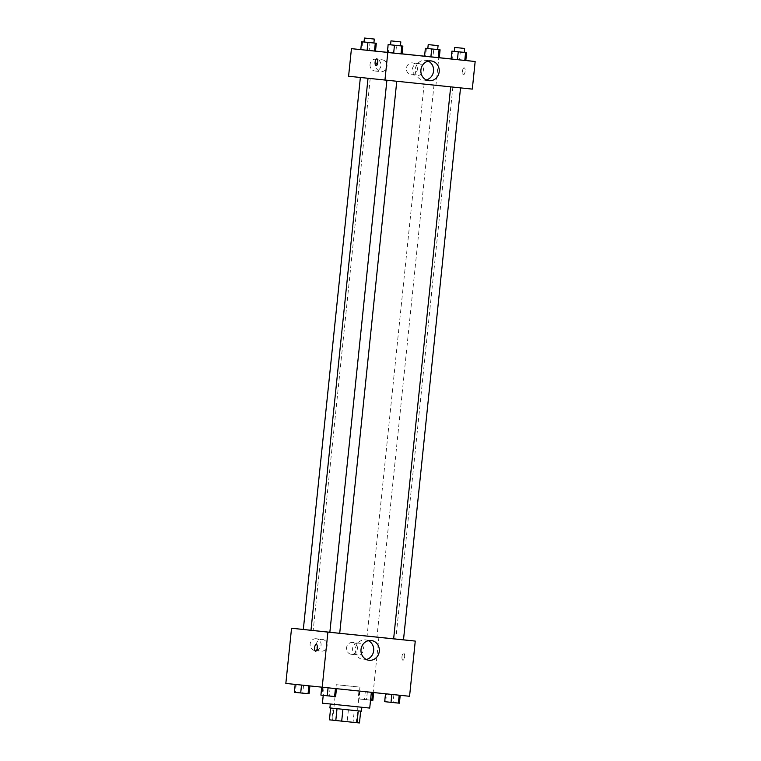 <?xml version="1.0" encoding="UTF-8"?>
<svg xmlns="http://www.w3.org/2000/svg" width="761" height="761" viewBox="0 0 761 761"><rect width="100%" height="100%" fill="white"/><g stroke="black" fill="none" stroke-linecap="round" stroke-linejoin="round"><path stroke-width="0.57" stroke-dasharray="3.81 2.85" d="M359.03 687.031L336.276 684.691L359.03 687.031M355.358 722.512L332.614 720.172L355.358 722.512M331.853 720.087L353.085 722.275L354.303 710.441L333.08 708.253L331.853 720.087L329.427 719.839M353.085 722.275L359.458 722.95M348.405 709.832L347.178 721.656M333.08 708.253L354.303 710.441M329.894 707.939L361.437 711.193M340.015 704.981L361.846 707.254L340.015 704.981M369.732 708.072L322.417 703.183M369.542 692.101L324.043 687.411L369.542 692.101M285.841 683.426L409.561 696.277M358.964 690.959L373.68 692.472L358.964 690.959L373.68 692.472L358.964 690.959L358.146 698.845L372.861 700.358M309.898 685.918L295.192 684.405L309.898 685.994M322.75 687.326L336.438 688.743L321.722 687.231L336.438 688.743L321.722 687.231L322.75 687.326L321.941 695.212L335.62 696.629M386.531 693.88L400.21 695.316L385.504 693.785L386.531 693.88L385.713 701.766L399.401 703.183M315.587 651.216L315.596 651.216A3.472 1.332 -84.1 0 0 315.596 651.216A3.472 1.332 -84.1 0 0 317.27 647.906A3.472 1.332 -84.1 0 0 316.3 644.32L316.3 644.32M368.343 640.686A9.941 9.18 96.1 0 0 365.575 639.906A9.941 9.18 96.1 0 0 355.397 648.819A9.941 9.18 96.1 0 0 363.463 659.673A9.941 9.18 96.1 0 0 363.501 659.682A9.941 9.18 96.1 0 0 366.336 659.492M401.979 656.61A3.472 1.332 -84.1 0 0 402.95 660.196A3.472 1.332 -84.1 0 0 404.633 656.886A3.472 1.332 -84.1 0 0 403.663 653.299A3.472 1.332 -84.1 0 0 401.979 656.61A3.472 1.332 95.9 0 1 403.663 653.299A3.472 1.332 95.9 0 1 404.633 656.886A3.472 1.332 95.9 0 1 402.95 660.196A3.472 1.332 95.9 0 1 401.979 656.61M393.637 638.831L303.325 629.452L378.911 637.204L373.204 692.405M378.911 637.204L403.492 639.83M316.215 638.736A5.945 5.489 96.1 0 0 310.146 644.072A5.945 5.489 96.1 0 0 314.968 650.56A5.945 5.489 96.1 0 0 321.056 645.233A5.945 5.489 96.1 0 0 316.234 638.736A5.945 5.489 96.1 0 0 316.215 638.736M352.619 642.474A5.945 5.489 96.1 0 0 346.55 647.82A5.945 5.489 96.1 0 0 351.373 654.298A5.945 5.489 96.1 0 0 357.461 648.971A5.945 5.489 96.1 0 0 352.638 642.474A5.945 5.489 96.1 0 0 352.619 642.474L358.697 643.121A5.945 5.489 -83.9 0 1 363.52 649.618A5.945 5.489 -83.9 0 1 357.432 654.945A5.945 5.489 -83.9 0 1 352.6 648.458A5.945 5.489 -83.9 0 1 358.678 643.121A5.945 5.489 -83.9 0 1 358.697 643.121M322.274 639.383A5.945 5.489 -83.9 0 1 322.293 639.383A5.945 5.489 -83.9 0 1 327.116 645.87A5.945 5.489 -83.9 0 1 321.028 651.207A5.945 5.489 -83.9 0 1 316.205 644.719A5.945 5.489 -83.9 0 1 322.274 639.383L316.234 638.736M403.492 639.858L393.637 638.84M376.571 636.986L367.097 636.006L376.571 636.986M329.855 632.267L339.71 633.295L329.855 632.286M449.618 86.706L368.02 78.297L449.618 86.706M451.054 86.906L460.529 87.876L451.054 86.906M369.836 78.45L360.362 77.479L369.836 78.45M433.618 85.004L424.134 84.033L433.618 85.004M396.376 81.284L386.902 80.305L396.376 81.284M438.802 57.627L424.562 56.19L438.802 57.627L435.948 85.232L348.586 76.252M435.948 85.232L472.305 89.104M370.036 64.514A5.945 5.489 96.1 0 0 374.869 70.982A5.945 5.489 96.1 0 0 380.957 65.655A5.945 5.489 96.1 0 0 376.124 59.158A5.945 5.489 96.1 0 0 376.105 59.158A5.945 5.489 96.1 0 0 370.036 64.514M417.361 69.375A5.945 5.489 96.1 0 0 412.529 62.897A5.945 5.489 96.1 0 0 412.51 62.897A5.945 5.489 96.1 0 0 406.441 68.243A5.945 5.489 96.1 0 0 411.263 74.721A5.945 5.489 96.1 0 0 417.361 69.375M402.046 53.85L387.339 52.338M375.496 51.139L360.79 49.627M452.129 59.111L459.482 59.862L452.129 59.111L452.938 51.225M465.808 60.528L459.482 59.862L465.808 60.528M388.348 52.557L395.71 53.308L388.348 52.557L389.166 44.671M402.036 53.974L395.71 53.308L402.036 53.974M369.171 50.483L361.817 49.731L369.171 50.483L369.989 42.597L373.889 43.006L364.034 41.988L369.989 42.597M451.102 58.939L465.808 60.509M382.165 59.805A5.945 5.489 -83.9 0 1 382.184 59.805A5.945 5.489 -83.9 0 1 387.016 66.302A5.945 5.489 -83.9 0 1 380.928 71.629A5.945 5.489 -83.9 0 1 376.096 65.142A5.945 5.489 -83.9 0 1 382.165 59.805L376.124 59.158M418.569 63.544A5.945 5.489 -83.9 0 1 418.588 63.544A5.945 5.489 -83.9 0 1 423.411 70.041A5.945 5.489 -83.9 0 1 417.323 75.368A5.945 5.489 -83.9 0 1 412.5 68.89A5.945 5.489 -83.9 0 1 418.569 63.544M464.172 67.815A3.472 1.332 -84.1 0 0 464.162 67.815A3.472 1.332 -84.1 0 0 462.488 71.125A3.472 1.332 -84.1 0 0 463.459 74.711A3.472 1.332 -84.1 0 0 465.133 71.401A3.472 1.332 -84.1 0 0 464.172 67.815A3.472 1.332 95.9 0 1 465.133 71.401A3.472 1.332 95.9 0 1 463.459 74.711A3.472 1.332 95.9 0 1 462.479 71.125A3.472 1.332 95.9 0 1 464.162 67.805A3.472 1.332 95.9 0 1 464.162 67.815L464.162 67.805M428.234 61.118A9.941 9.18 96.1 0 0 425.466 60.328A9.941 9.18 96.1 0 0 415.287 69.241A9.941 9.18 96.1 0 0 423.363 80.105A9.941 9.18 96.1 0 0 426.227 79.915M376.096 65.731L376.096 65.731A3.472 1.332 -84.1 0 0 377.779 62.421A3.472 1.332 -84.1 0 0 376.809 58.835A3.472 1.332 -84.1 0 0 376.8 58.835L376.809 58.835M464.2 52.395L454.346 51.377L464.2 52.385M460.3 51.976L459.482 59.862M396.519 45.422L390.564 44.823L396.519 45.422L395.71 53.308M433.76 49.151L427.806 48.552L433.76 49.151L432.942 57.037L439.278 57.693M424.562 56.19L432.942 57.037M426.407 48.4L425.589 56.285M362.626 41.845L361.817 49.731M384.685 701.671L385.713 701.766M396.595 702.898L387.111 701.918L396.595 702.898M393.884 694.641L393.066 702.527M396.966 702.974L387.111 701.956M320.914 695.116L321.941 695.212M333.194 696.382L323.339 695.402M330.112 688.087L329.294 695.973M370.55 700.13L358.146 698.845M370.055 700.072L360.581 699.093L370.055 700.072M359.991 691.055L359.173 698.94M367.344 691.816L366.536 699.692M365.29 691.616L364.481 699.502M370.055 700.101L360.571 699.121L370.055 700.101M294.374 692.291L309.09 693.804M306.283 693.518L296.8 692.539L306.283 693.518M296.219 684.5L295.401 692.386M303.572 685.252L302.754 693.138M306.654 693.585L296.8 692.548M356.272 722.617L359.934 687.135M332.614 720.172L336.276 684.691M324.043 687.411L323.225 695.364M371.206 640.505L365.575 639.906M369.104 660.282L363.463 659.673M314.968 650.56L321.028 651.207M351.373 654.298L357.432 654.945M452.871 87.058L395.825 639.04M370.217 78.497L313.18 630.469M424.134 84.033L367.097 636.006M433.998 85.051L376.952 637.024M374.869 70.982L380.928 71.629M411.263 74.721L417.323 75.368M412.529 62.897L418.588 63.544M431.106 60.928L425.466 60.328M428.995 80.704L423.363 80.105"/><path stroke-width="1.14" d="M358.25 710.879L357.023 722.703L341.699 721.133L329.427 719.839L330.645 708.025M357.023 722.703L359.458 722.95L360.685 711.126M361.836 707.273L361.437 711.193L356.814 710.736L329.894 707.939L330.303 704.02M342.926 709.3L341.699 721.133M337.018 708.691L335.801 720.515M323.225 695.364L322.417 703.183L369.732 708.072L371.349 692.348M403.492 639.83L415.259 641.085L409.561 696.277L285.841 683.426L291.549 628.225L329.855 632.267M317.27 647.906A3.472 1.332 95.9 0 1 315.587 651.216A3.472 1.332 95.9 0 1 314.616 647.63A3.472 1.332 95.9 0 1 316.3 644.32A3.472 1.332 95.9 0 1 317.27 647.906M415.259 641.085L327.896 632.106L322.198 687.297M327.896 632.106L291.549 628.225M316.3 644.32A3.472 1.332 -84.1 0 0 314.616 647.63A3.472 1.332 -84.1 0 0 315.587 651.216M369.133 660.282A9.941 9.18 -83.9 0 1 369.104 660.282A9.941 9.18 -83.9 0 1 361.028 649.418A9.941 9.18 -83.9 0 1 371.206 640.505A9.941 9.18 -83.9 0 1 379.282 651.349A9.941 9.18 -83.9 0 1 369.133 660.282M366.336 659.492A9.941 9.18 96.1 0 0 373.651 650.76A9.941 9.18 96.1 0 0 368.343 640.686M450.674 86.878L393.637 638.84L403.492 639.858L460.529 87.896M386.892 80.324L329.855 632.286L393.637 638.831M465.808 60.509L475.159 61.508L472.305 89.104L348.586 76.252L351.439 48.656L375.496 51.139L360.79 49.627L361.599 41.75L376.315 43.253L361.599 41.75M425.38 48.304L440.086 49.817L425.38 48.304L424.562 56.19L402.046 53.85M387.339 52.338L375.496 51.12L376.315 43.253M451.102 59.016L465.808 60.528L451.102 59.016L451.91 51.13L464.2 52.395L464.61 48.447L454.745 47.429L464.61 48.447M387.32 52.461L402.036 53.974L387.32 52.461L388.139 44.576L402.854 46.088L388.139 44.576M440.086 49.817L439.278 57.693L424.562 56.19L451.102 58.939M475.159 61.508L351.439 48.656M439.183 71.753A9.941 9.18 -83.9 0 1 428.995 80.704A9.941 9.18 -83.9 0 1 420.919 69.841A9.941 9.18 -83.9 0 1 431.106 60.928A9.941 9.18 -83.9 0 1 439.183 71.753M387.796 52.528L384.942 80.124M376.096 65.731A3.472 1.332 95.9 0 1 375.125 62.145A3.472 1.332 95.9 0 1 376.8 58.835A3.472 1.332 95.9 0 1 377.77 62.421A3.472 1.332 95.9 0 1 376.096 65.731L376.096 65.731A3.472 1.332 -84.1 0 1 375.125 62.145A3.472 1.332 -84.1 0 1 376.8 58.835M426.227 79.915A9.941 9.18 96.1 0 0 433.542 71.153A9.941 9.18 96.1 0 0 428.234 61.118M464.2 52.385L451.91 51.13M466.626 52.642L465.808 60.528M465.599 52.547L464.781 60.433M458.246 51.786L457.428 59.672M402.854 46.088L402.036 53.974M401.827 45.993L401.009 53.879M394.464 45.232L393.656 53.118M400.448 41.855L390.973 40.875L400.448 41.855M439.059 49.722L438.25 57.598M431.706 48.961L430.888 56.847M437.689 45.584L428.215 44.604L437.689 45.584M375.287 43.158L374.469 51.044M367.934 42.407L367.116 50.293M373.917 39.03L364.433 38.05L373.917 39.03M400.21 695.316L399.401 703.183L391.011 702.336L384.685 701.671L385.504 693.804M399.183 695.212L398.374 703.088M391.829 694.46L391.011 702.336M387.111 701.927L396.966 702.945M336.438 688.762L335.62 696.629L327.24 695.782L320.914 695.116L321.722 687.25M335.411 688.657L334.593 696.534M328.058 687.906L327.24 695.782M323.339 695.373L333.194 696.42M373.661 692.586L372.861 700.358L370.55 700.13M372.643 692.481L371.834 700.263M309.898 685.994L309.09 693.804L294.374 692.291L295.192 684.424M308.871 685.88L308.062 693.709M301.518 685.1L300.7 692.948M296.8 692.548L306.654 693.566M368.02 78.326L310.983 630.27M360.362 77.508L303.325 629.452M396.757 81.341L339.71 633.304M454.745 47.429L454.346 51.377M390.973 40.875L390.564 44.823M400.828 41.893L400.419 45.841M428.215 44.604L427.806 48.552M438.07 45.622L437.661 49.57M364.433 38.05L364.034 41.988M374.298 39.068L373.889 43.016"/></g></svg>
